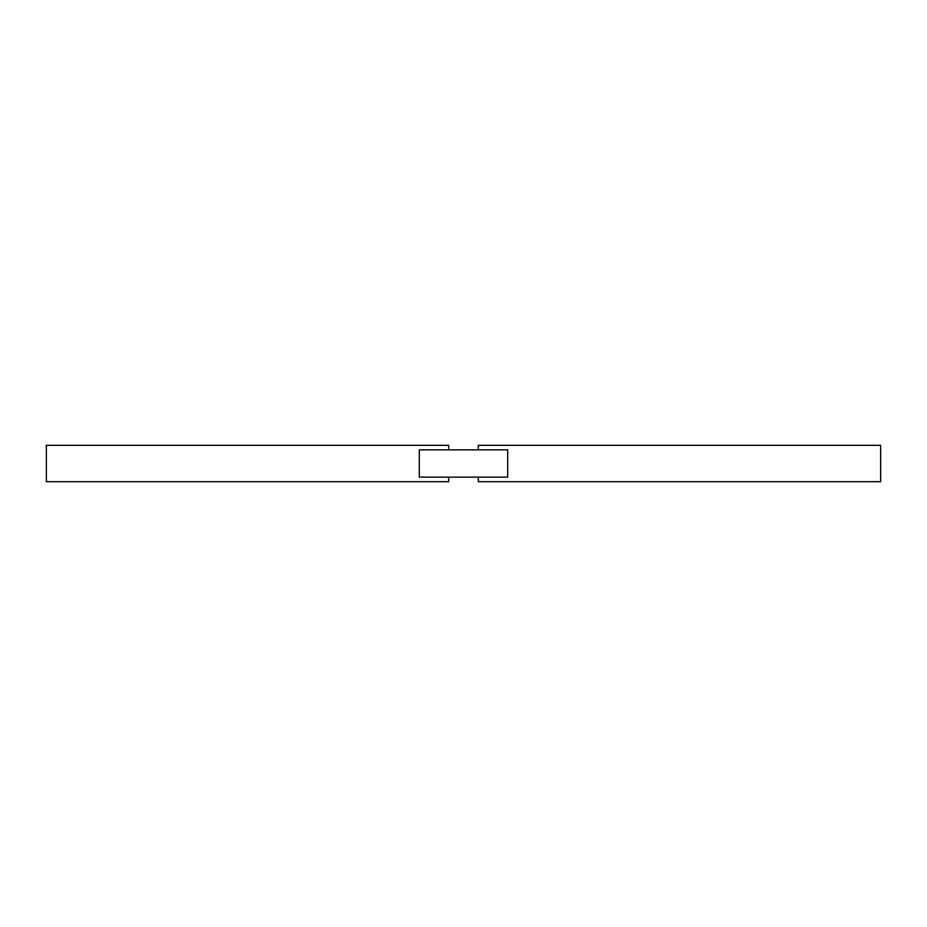 <?xml version="1.0" encoding="UTF-8"?>
<svg xmlns="http://www.w3.org/2000/svg" width="927" height="927" viewBox="0 0 927 927"><rect width="100%" height="100%" fill="white"/><g stroke="black" fill="none" stroke-linecap="round" stroke-linejoin="round"><path stroke-width="1.39" d="M478.32 477.138L478.32 481.692L880.65 481.692L880.65 445.308L478.32 445.308L478.32 449.862M448.68 449.862L448.68 445.308L46.35 445.308L46.35 481.692L448.68 481.692L448.68 477.138M507.706 449.862L507.706 477.138L419.294 477.138L419.294 449.862L507.706 449.862"/></g></svg>
